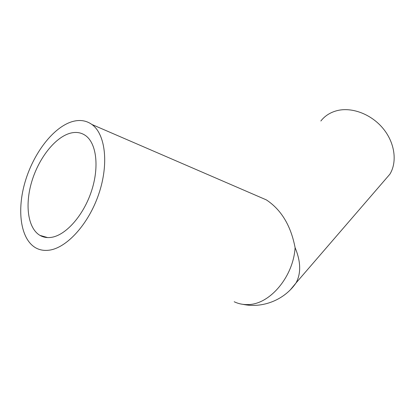 <?xml version="1.0" encoding="UTF-8"?>
<svg xmlns="http://www.w3.org/2000/svg" width="415" height="415" viewBox="0 0 415 415"><rect width="100%" height="100%" fill="white"/><g stroke="black" fill="none" stroke-linecap="round" stroke-linejoin="round"><path stroke-width="0.62" d="M234.19 301.747C238.392 303.77 242.925 304.714 247.791 304.574C269.62 304.724 293.358 276.841 295.096 247.656C290.879 225.682 281.287 209.757 266.326 199.874L256.003 195.418M48.716 250.235C66.53 248.346 88.691 224.084 98.827 193.862C109.067 163.655 105.363 134.019 91.891 124.469C86.154 120.412 79.566 119.473 72.132 121.652C53.343 127.291 33.703 152.912 25.227 181.474C16.683 210 20.382 239.035 35.649 247.802C39.508 249.98 43.866 250.79 48.716 250.235M383.745 181.303L389.893 174.175C397.409 161.886 394.888 142.9 383.242 128.686C371.627 114.447 352.548 107.044 337.727 110.483C330.636 112.18 325.012 115.686 320.852 121.004M70.016 133.272C75.836 131.664 80.998 132.416 85.49 135.534C96.513 143.196 99.517 167.095 91.378 191.419C83.316 215.759 65.565 235.57 51.05 237.401C46.926 237.945 43.227 237.271 39.959 235.383C27.769 228.24 24.76 204.73 31.794 181.505C38.766 158.26 54.863 137.567 70.016 133.272M290.495 289.654L296.014 282.978C301.176 273.35 300.87 261.575 295.096 247.656M91.891 124.469L266.326 199.874M242.92 304.34C262.674 308.573 284.394 299.946 296.014 282.978L389.893 174.175M39.959 235.383L47.611 237.577"/></g></svg>
